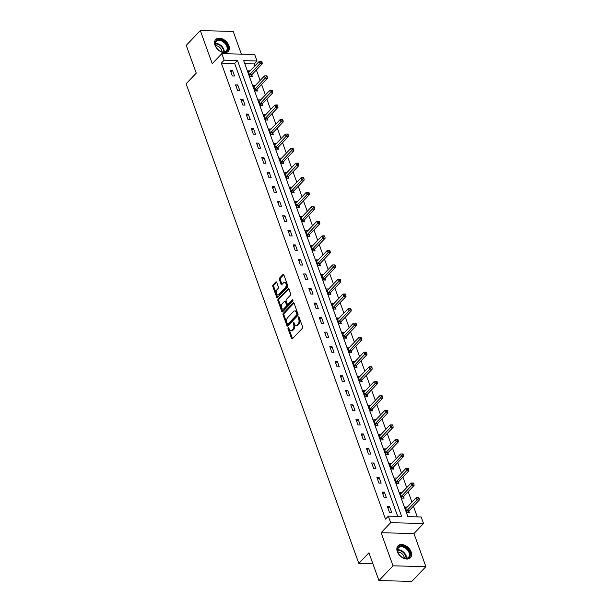 <?xml version="1.0" encoding="UTF-8"?>
<svg xmlns="http://www.w3.org/2000/svg" width="612" height="612" viewBox="0 0 612 612"><rect width="100%" height="100%" fill="white"/><g stroke="black" fill="none" stroke-linecap="round" stroke-linejoin="round"><path stroke-width="0.92" d="M288.175 327.665A0.757 0.451 -88.6 0 0 288.022 328.713L291.526 338.436A1.086 0.643 -88.6 0 0 292.046 338.941A1.086 0.643 -88.6 0 0 292.406 338.773L302.351 328.338A1.086 0.643 -88.6 0 0 302.573 326.839L299.069 317.123A0.757 0.451 -88.6 0 0 298.296 317.934L298.755 319.189A3.465 2.058 -88.6 0 1 298.036 323.97L297.21 324.842A3.465 2.058 -88.6 0 1 296.07 325.377A3.465 2.058 -88.6 0 1 294.387 323.771L293.936 322.509A0.757 0.451 -88.6 0 0 293.163 323.32L293.615 324.582A3.465 2.058 -88.6 0 1 292.903 329.363L292.069 330.235A3.465 2.058 -88.6 0 1 290.93 330.771A3.465 2.058 -88.6 0 1 289.247 329.164L288.795 327.902A0.757 0.451 -88.6 0 0 288.175 327.665M288.872 328.108A0.757 0.451 -88.6 0 0 288.91 328.736L292.414 338.459A1.086 0.643 -88.6 0 0 292.505 338.666M299.146 317.33A0.757 0.451 -88.6 0 0 299.184 317.957L299.643 319.212L298.755 319.189M294.012 322.715A0.757 0.451 -88.6 0 0 294.051 323.343L294.502 324.605L293.615 324.582M215.034 45.28A8.606 5.799 43.6 0 0 221.184 51.875A8.606 5.799 43.6 0 0 228.192 51.393A8.606 5.799 43.6 0 0 228.88 45.625A8.606 5.799 43.6 0 0 222.73 39.038A8.606 5.799 43.6 0 0 215.722 39.52A8.606 5.799 43.6 0 0 215.034 45.28M397.318 551.611A8.606 5.799 43.6 0 0 403.469 558.198A8.606 5.799 43.6 0 0 410.476 557.723A8.606 5.799 43.6 0 0 411.172 551.955A8.606 5.799 43.6 0 0 405.022 545.361A8.606 5.799 43.6 0 0 398.014 545.843A8.606 5.799 43.6 0 0 397.318 551.611M276.693 282.331A1.086 0.643 -88.6 0 0 276.165 281.834A1.086 0.643 -88.6 0 0 275.813 282.002L273.021 284.924A1.086 0.643 -88.6 0 0 272.799 286.424L276.685 297.218A1.086 0.643 -88.6 0 0 277.205 297.723A1.086 0.643 -88.6 0 0 277.565 297.554L287.51 287.12A1.086 0.643 -88.6 0 0 287.732 285.628L283.846 274.826A1.086 0.643 -88.6 0 0 283.318 274.321A1.086 0.643 -88.6 0 0 282.966 274.49L279.592 278.032A1.086 0.643 -88.6 0 0 279.37 279.523L281.038 284.144A1.086 0.643 -88.6 0 0 281.558 284.649A1.086 0.643 -88.6 0 0 281.918 284.481L283.586 282.729A2.899 1.721 -88.6 0 1 284.542 282.277A2.899 1.721 -88.6 0 1 286.141 284.389A2.899 1.721 -88.6 0 1 285.353 287.617L278.804 294.487A2.899 1.721 -88.6 0 1 277.848 294.938A2.899 1.721 -88.6 0 1 276.257 292.827A2.899 1.721 -88.6 0 1 277.037 289.591L278.131 288.451A1.086 0.643 -88.6 0 0 278.353 286.952L276.693 282.331M224.16 60.175L221.812 53.649L254.668 54.468L257.017 60.993L243.691 60.664L407.86 516.65L421.178 516.979L423.535 523.505L390.67 522.694L388.322 516.168L401.648 516.497L237.479 60.504L224.16 60.175L221.345 63.128L385.506 519.121L388.322 516.168M378.95 580.581L393.019 565.825L425.876 566.636L411.807 581.4L378.95 580.581L368.944 552.804L358.816 563.438L186.125 83.767L196.253 73.142L186.255 45.364L200.323 30.6L212.242 63.694L221.812 53.649M425.876 566.636L413.964 533.549L381.108 532.731L393.019 565.825M381.108 532.731L390.67 522.694M283.264 313.382A1.086 0.643 -88.6 0 0 283.042 314.874L286.929 325.668A1.086 0.643 -88.6 0 0 287.456 326.173A1.086 0.643 -88.6 0 0 287.808 326.005L297.753 315.57A1.086 0.643 -88.6 0 0 297.975 314.078L294.089 303.284A1.086 0.643 -88.6 0 0 293.561 302.779A1.086 0.643 -88.6 0 0 293.209 302.948L283.264 313.382L284.152 313.405A1.086 0.643 -88.6 0 0 283.93 314.897L287.816 325.691A1.086 0.643 -88.6 0 0 287.915 325.898M281.803 311.447L277.917 300.645A1.086 0.643 -88.6 0 1 278.139 299.153L288.084 288.719A1.086 0.643 -88.6 0 1 288.443 288.55A1.086 0.643 -88.6 0 1 288.971 289.055L290.631 293.676A1.086 0.643 -88.6 0 1 290.409 295.168L286.378 299.406A1.086 0.643 -88.6 0 0 286.156 300.897L287.257 303.965A1.086 0.643 -88.6 0 0 287.785 304.462A1.086 0.643 -88.6 0 0 288.137 304.294L292.337 299.895A0.757 0.451 -88.6 0 1 292.796 301.173L282.69 311.783A1.086 0.643 -88.6 0 1 282.331 311.952A1.086 0.643 -88.6 0 1 281.803 311.447L282.69 311.47L278.804 300.668L277.917 300.645M241.365 54.139L233.187 31.419L200.323 30.6M358.816 563.438L372.899 563.79M397.731 516.398L234.664 63.457L221.345 63.128M391.619 512.252L389.607 506.659L387.381 506.606L389.4 512.198L391.619 512.252M386.386 497.709L384.367 492.117L382.148 492.063L384.16 497.655L386.386 497.709M381.146 483.166L379.134 477.574L376.916 477.521L378.927 483.113L381.146 483.166M375.913 468.624L373.901 463.032L371.683 462.978L373.695 468.57L375.913 468.624M370.681 454.089L368.661 448.497L366.443 448.435L368.455 454.028L370.681 454.089M365.44 439.546L363.429 433.954L361.21 433.9L363.222 439.493L365.44 439.546M360.208 425.003L358.196 419.411L355.977 419.358L357.989 424.95L360.208 425.003M354.975 410.461L352.956 404.869L350.737 404.815L352.749 410.407L354.975 410.461M349.735 395.926L347.723 390.326L345.505 390.272L347.517 395.865L349.735 395.926M344.502 381.383L342.49 375.791L340.272 375.737L342.284 381.33L344.502 381.383M339.27 366.84L337.25 361.248L335.032 361.195L337.044 366.787L339.27 366.84M334.03 352.298L332.018 346.706L329.799 346.652L331.811 352.244L334.03 352.298M328.797 337.755L326.785 332.163L324.567 332.109L326.578 337.702L328.797 337.755M323.564 323.22L321.545 317.628L319.326 317.567L321.338 323.159L323.564 323.22M318.324 308.678L316.312 303.085L314.094 303.032L316.106 308.624L318.324 308.678M313.092 294.135L311.08 288.543L308.861 288.489L310.873 294.081L313.092 294.135M307.859 279.592L305.839 274L303.621 273.947L305.633 279.539L307.859 279.592M302.619 265.05L300.607 259.457L298.388 259.404L300.4 264.996L302.619 265.05M297.386 250.515L295.374 244.922L293.156 244.861L295.168 250.461L297.386 250.515M292.154 235.972L290.142 230.38L287.915 230.326L289.935 235.918L292.154 235.972M286.913 221.429L284.901 215.837L282.683 215.784L284.695 221.376L286.913 221.429M281.681 206.887L279.669 201.294L277.45 201.241L279.462 206.833L281.681 206.887M276.448 192.352L274.436 186.759L272.21 186.698L274.23 192.29L276.448 192.352M271.208 177.809L269.196 172.217L266.977 172.163L268.989 177.755L271.208 177.809M265.975 163.266L263.963 157.674L261.745 157.621L263.757 163.213L265.975 163.266M260.743 148.724L258.731 143.131L256.505 143.078L258.524 148.67L260.743 148.724M255.502 134.181L253.49 128.589L251.272 128.535L253.284 134.127L255.502 134.181M250.27 119.646L248.258 114.054L246.039 113.993L248.051 119.585L250.27 119.646M245.037 105.103L243.025 99.511L240.799 99.458L242.819 105.05L245.037 105.103M239.797 90.561L237.785 84.969L235.566 84.915L237.578 90.507L239.797 90.561M234.564 76.018L232.552 70.426L230.334 70.372L232.346 75.965L234.564 76.018M417.269 516.888L413.421 506.201M411.96 502.138L408.189 491.658M406.728 487.596L402.956 477.123M401.487 473.061L397.716 462.58M396.255 458.518L392.483 448.038M391.022 443.975L387.251 433.495M385.782 429.433L382.01 418.952M380.549 414.898L376.778 404.417M375.317 400.355L371.545 389.875M370.084 385.812L366.305 375.332M364.844 371.27L361.072 360.789M359.611 356.727L355.84 346.247M354.379 342.192L350.6 331.712M349.138 327.649L345.367 317.169M343.906 313.107L340.134 302.626M338.673 298.564L334.894 288.084M333.433 284.022L329.661 273.549M328.2 269.487L324.429 259.006M322.968 254.944L319.189 244.463M317.727 240.401L313.956 229.921M312.495 225.859L308.723 215.378M307.262 211.324L303.483 200.843M302.022 196.781L298.251 186.3M296.789 182.238L293.018 171.758M291.557 167.696L287.778 157.215M286.317 153.153L282.545 142.673M281.084 138.618L277.312 128.137M275.851 124.075L272.072 113.595M270.611 109.533L266.84 99.052M265.378 94.99L261.607 84.51M260.146 80.447L256.367 69.975M254.906 65.912L254.202 63.946L244.792 63.709M407.24 507.096L405.144 507.042L407.156 512.634L409.382 512.688L408.839 511.181M402 492.553L399.911 492.499L401.923 498.099L404.142 498.153L403.599 496.638M396.767 478.01L394.679 477.964L396.691 483.557L398.909 483.61L398.366 482.103M391.535 463.475L389.439 463.422L391.45 469.014L393.677 469.067L393.133 467.56M386.294 448.933L384.206 448.879L386.218 454.471L388.436 454.525L387.893 453.018M381.062 434.39L378.973 434.336L380.985 439.929L383.204 439.99L382.661 438.475M375.829 419.847L373.733 419.801L375.745 425.394L377.971 425.447L377.428 423.94M370.589 405.312L368.5 405.259L370.512 410.851L372.731 410.904L372.188 409.397M365.356 390.77L363.268 390.716L365.28 396.308L367.498 396.362L366.955 394.855M360.124 376.227L358.028 376.173L360.04 381.766L362.266 381.819L361.723 380.312M354.883 361.684L352.795 361.631L354.807 367.223L357.026 367.284L356.482 365.769M349.651 347.142L347.562 347.096L349.574 352.688L351.793 352.742L351.25 351.234M344.418 332.607L342.322 332.553L344.334 338.145L346.56 338.199L346.017 336.692M339.178 318.064L337.09 318.01L339.102 323.603L341.32 323.656L340.777 322.149M333.945 303.521L331.857 303.468L333.869 309.06L336.087 309.121L335.544 307.607M328.713 288.979L326.617 288.925L328.636 294.525L330.855 294.579L330.312 293.064M323.48 274.436L321.384 274.39L323.396 279.982L325.615 280.036L325.071 278.529M318.24 259.901L316.152 259.848L318.163 265.44L320.382 265.493L319.839 263.986M313.007 245.358L310.911 245.305L312.931 250.897L315.149 250.951L314.606 249.444M307.775 230.816L305.679 230.762L307.691 236.354L309.909 236.416L309.366 234.901M302.535 216.273L300.446 216.227L302.458 221.819L304.677 221.873L304.133 220.366M297.302 201.738L295.206 201.685L297.225 207.277L299.444 207.33L298.901 205.823M292.069 187.195L289.973 187.142L291.985 192.734L294.204 192.788L293.661 191.281M286.829 172.653L284.741 172.599L286.753 178.191L288.971 178.245L288.428 176.738M281.597 158.11L279.5 158.057L281.52 163.649L283.738 163.71L283.195 162.195M276.364 143.568L274.268 143.522L276.28 149.114L278.498 149.167L277.955 147.66M271.124 129.033L269.035 128.979L271.047 134.571L273.266 134.625L272.723 133.118M265.891 114.49L263.795 114.436L265.815 120.029L268.033 120.082L267.49 118.575M260.658 99.947L258.562 99.894L260.574 105.486L262.8 105.547L262.25 104.032M255.418 85.405L253.33 85.351L255.342 90.951L257.56 91.004L257.017 89.49M250.186 70.862L248.09 70.816L250.109 76.408L252.328 76.462L251.784 74.955M254.202 63.946L257.017 60.993M413.964 533.549L423.535 523.505M234.664 63.457L237.479 60.504M389.607 506.659L388.008 508.335M384.367 492.117L382.775 493.792M379.134 477.574L377.535 479.25M373.901 463.032L372.303 464.707M368.661 448.497L367.07 450.172M363.429 433.954L361.83 435.629M358.196 419.411L356.597 421.087M352.956 404.869L351.365 406.544M347.723 390.326L346.124 392.009M342.49 375.791L340.892 377.466M337.25 361.248L335.659 362.924M332.018 346.706L330.419 348.381M326.785 332.163L325.186 333.838M321.545 317.628L319.954 319.303M316.312 303.085L314.713 304.761M311.08 288.543L309.481 290.218M305.839 274L304.248 275.675M300.607 259.457L299.008 261.133M295.374 244.922L293.775 246.598M290.142 230.38L288.543 232.055M284.901 215.837L283.302 217.512M279.669 201.294L278.07 202.97M274.436 186.759L272.837 188.435M269.196 172.217L267.597 173.892M263.963 157.674L262.364 159.35M258.731 143.131L257.132 144.807M253.49 128.589L251.892 130.264M248.258 114.054L246.659 115.729M243.025 99.511L241.426 101.187M237.785 84.969L236.194 86.644M232.552 70.426L230.953 72.101M290.93 330.771L291.817 330.794A3.465 2.058 -88.6 0 0 292.957 330.258L292.069 330.235M294.502 324.605A3.465 2.058 -88.6 0 1 293.791 329.386L292.957 330.258M296.07 325.377L296.958 325.4A3.465 2.058 -88.6 0 0 298.098 324.865L297.21 324.842M299.643 319.212A3.465 2.058 -88.6 0 1 298.924 323.993L298.098 324.865M293.997 303.078L284.152 313.405M287.342 323.855A0.757 0.451 -88.6 0 0 287.954 324.092L296.682 314.928A0.757 0.451 -88.6 0 0 296.843 313.887L296.361 312.556A3.465 2.058 -88.6 0 0 294.686 310.95A3.465 2.058 -88.6 0 0 293.538 311.485L287.579 317.743A3.465 2.058 -88.6 0 0 286.86 322.524L287.342 323.855M288.351 324.1A0.757 0.451 -88.6 0 0 288.841 324.108L287.954 324.092M294.686 310.95L295.573 310.973A3.465 2.058 -88.6 0 1 297.248 312.579L297.73 313.902A0.757 0.451 -88.6 0 1 297.57 314.95L288.841 324.108M288.872 288.849L279.026 299.176A1.086 0.643 -88.6 0 0 278.804 300.668M287.785 304.462L288.673 304.485A1.086 0.643 -88.6 0 0 289.025 304.317L292.972 300.178M282.193 303.789A2.899 1.721 -88.6 0 0 281.405 307.025A2.899 1.721 -88.6 0 0 282.996 309.137A2.899 1.721 -88.6 0 0 283.953 308.685L286.263 306.268A1.086 0.643 -88.6 0 0 286.485 304.776L285.376 301.708A1.086 0.643 -88.6 0 0 284.855 301.203A1.086 0.643 -88.6 0 0 284.496 301.372L282.193 303.789M282.996 309.137L283.892 309.159A2.899 1.721 -88.6 0 0 284.84 308.708L283.953 308.685M284.855 301.203L285.743 301.226A1.086 0.643 -88.6 0 1 286.271 301.731L287.372 304.791A1.086 0.643 -88.6 0 1 287.15 306.291L284.84 308.708M277.848 294.938L278.735 294.961A2.899 1.721 -88.6 0 0 279.692 294.51L278.804 294.487M284.542 282.277L285.429 282.3A2.899 1.721 -88.6 0 1 287.028 284.412A2.899 1.721 -88.6 0 1 286.24 287.64L279.692 294.51M283.746 274.62L280.48 278.055A1.086 0.643 -88.6 0 0 280.258 279.546L281.925 284.167A1.086 0.643 -88.6 0 0 282.017 284.373M276.593 282.132L273.908 284.947A1.086 0.643 -88.6 0 0 273.686 286.447L277.573 297.241A1.086 0.643 -88.6 0 0 277.672 297.447M408.181 512.665L408.9 511.043A1.102 0.658 91.4 0 1 409.084 510.752L419.327 500.004L417.109 499.95L416.267 497.617L406.024 508.365A1.102 0.658 91.4 0 1 405.794 508.518L405.687 508.549M406.613 511.127L406.682 510.989A1.102 0.658 91.4 0 1 406.865 510.699L418.256 498.497L419.144 498.52L418.807 497.587L417.919 497.571L418.256 498.497M416.267 497.617L417.919 497.571M419.144 498.52L419.327 500.004M398.833 546.73A7.451 5.018 -136.4 0 1 407.852 549.239A7.451 5.018 -136.4 0 1 408.755 557.777A7.451 5.018 -136.4 0 1 402.864 557.677A7.451 5.018 -136.4 0 1 398.42 553.447A7.451 5.018 -136.4 0 1 398.833 546.73M402.757 557.624A6.9 4.644 43.6 0 0 408.105 557.662A6.9 4.644 43.6 0 0 408.51 557.31A6.9 4.644 43.6 0 0 407.003 549.469A6.9 4.644 43.6 0 0 398.925 547.434A6.9 4.644 43.6 0 0 398.519 547.786A6.9 4.644 43.6 0 0 398.481 553.546M397.831 551.993A5.431 3.657 -136.4 0 1 404.341 558.205M409.986 558.152L409.986 558.159A8.553 5.76 43.6 0 0 409.986 558.152A8.553 5.76 43.6 0 0 408.12 548.428A8.553 5.76 43.6 0 0 398.098 545.912A8.553 5.76 43.6 0 0 397.601 546.355L397.601 546.355M227.503 46.076A7.451 5.018 -136.4 0 1 220.572 51.354A7.451 5.018 -136.4 0 1 216.128 47.116A7.451 5.018 -136.4 0 1 215.516 45.778A7.451 5.018 -136.4 0 1 219.241 39.635A7.451 5.018 -136.4 0 1 227.503 46.076M220.465 51.301A6.9 4.644 43.6 0 0 226.218 50.98A6.9 4.644 43.6 0 0 226.777 46.359A6.9 4.644 43.6 0 0 221.842 41.081A6.9 4.644 43.6 0 0 216.235 41.463A6.9 4.644 43.6 0 0 215.676 46.084A6.9 4.644 43.6 0 0 216.189 47.223M215.539 45.671A5.431 3.657 -136.4 0 1 221.751 50.368A5.431 3.657 -136.4 0 1 222.049 51.875M227.695 51.829L227.695 51.829A8.553 5.76 43.6 0 0 228.391 46.099A8.553 5.76 43.6 0 0 222.278 39.55A8.553 5.76 43.6 0 0 215.317 40.025A8.553 5.76 43.6 0 0 215.317 40.032L215.317 40.025M402.948 498.122L403.66 496.5A1.102 0.658 91.4 0 1 403.851 496.21L414.094 485.461L411.876 485.408L411.034 483.082L400.791 493.83A1.102 0.658 91.4 0 1 400.554 493.983L400.455 494.014M401.38 496.584L401.441 496.447A1.102 0.658 91.4 0 1 401.633 496.156L413.016 483.962L413.911 483.985L413.574 483.052L412.687 483.029L413.016 483.962M411.034 483.082L412.687 483.029M413.911 483.985L414.094 485.461M397.708 483.579L398.427 481.958A1.102 0.658 91.4 0 1 398.611 481.675L408.862 470.926L406.636 470.865L405.802 468.54L395.559 479.288A1.102 0.658 91.4 0 1 395.321 479.441L395.222 479.471M396.148 482.042L396.209 481.904A1.102 0.658 91.4 0 1 396.392 481.613L407.783 469.419L408.671 469.442L408.334 468.509L407.447 468.486L407.783 469.419M405.802 468.54L407.447 468.486M408.671 469.442L408.862 470.926M392.476 469.037L393.195 467.415A1.102 0.658 91.4 0 1 393.378 467.132L403.622 456.384L401.403 456.33L400.562 453.997L390.318 464.745A1.102 0.658 91.4 0 1 390.089 464.898L389.982 464.929M390.907 467.507L390.976 467.361A1.102 0.658 91.4 0 1 391.16 467.078L402.551 454.877L403.438 454.9L403.101 453.966L402.214 453.943L402.551 454.877M400.562 453.997L402.214 453.943M403.438 454.9L403.622 456.384M387.243 454.494L387.954 452.88A1.102 0.658 91.4 0 1 388.146 452.589L398.389 441.841L396.171 441.788L395.329 439.454L385.086 450.202A1.102 0.658 91.4 0 1 384.849 450.356L384.749 450.386M385.675 452.964L385.736 452.819A1.102 0.658 91.4 0 1 385.927 452.536L397.31 440.334L398.205 440.357L397.869 439.424L396.981 439.401L397.31 440.334M395.329 439.454L396.981 439.401M398.205 440.357L398.389 441.841M382.003 439.959L382.722 438.337A1.102 0.658 91.4 0 1 382.905 438.047L393.156 427.298L390.93 427.245L390.096 424.912L379.853 435.66A1.102 0.658 91.4 0 1 379.616 435.813L379.517 435.851M380.442 438.422L380.503 438.284A1.102 0.658 91.4 0 1 380.687 437.993L392.078 425.791L392.965 425.814L392.629 424.889L391.741 424.866L392.078 425.791M390.096 424.912L391.741 424.866M392.965 425.814L393.156 427.298M376.77 425.417L377.489 423.795A1.102 0.658 91.4 0 1 377.673 423.504L387.916 412.756L385.698 412.702L384.856 410.377L374.613 421.125A1.102 0.658 91.4 0 1 374.383 421.278L374.276 421.308M375.202 423.879L375.271 423.741A1.102 0.658 91.4 0 1 375.454 423.45L386.845 411.256L387.733 411.279L387.396 410.346L386.509 410.323L386.845 411.256M384.856 410.377L386.509 410.323M387.733 411.279L387.916 412.756M371.538 410.874L372.257 409.252A1.102 0.658 91.4 0 1 372.44 408.969L382.684 398.221L380.465 398.16L379.624 395.834L369.38 406.582A1.102 0.658 91.4 0 1 369.143 406.735L369.044 406.766M369.969 409.344L370.031 409.198A1.102 0.658 91.4 0 1 370.222 408.908L381.605 396.714L382.5 396.737L382.163 395.803L381.276 395.78L381.605 396.714M379.624 395.834L381.276 395.78M382.5 396.737L382.684 398.221M366.297 396.331L367.016 394.709A1.102 0.658 91.4 0 1 367.2 394.426L377.451 383.678L375.225 383.625L374.391 381.291L364.148 392.04A1.102 0.658 91.4 0 1 363.911 392.193L363.811 392.223M364.737 394.801L364.798 394.656A1.102 0.658 91.4 0 1 364.982 394.373L376.372 382.171L377.26 382.194L376.923 381.261L376.036 381.238L376.372 382.171M374.391 381.291L376.036 381.238M377.26 382.194L377.451 383.678M361.065 381.796L361.784 380.174A1.102 0.658 91.4 0 1 361.967 379.884L372.211 369.135L369.992 369.082L369.151 366.749L358.907 377.497A1.102 0.658 91.4 0 1 358.678 377.65L358.571 377.68M359.496 380.259L359.565 380.113A1.102 0.658 91.4 0 1 359.749 379.83L371.14 367.628L372.027 367.651L371.691 366.718L370.803 366.703L371.14 367.628M369.151 366.749L370.803 366.703M372.027 367.651L372.211 369.135M355.832 367.254L356.551 365.632A1.102 0.658 91.4 0 1 356.735 365.341L366.978 354.593L364.76 354.539L363.918 352.214L353.675 362.954A1.102 0.658 91.4 0 1 353.438 363.107L353.338 363.145M354.264 365.716L354.325 365.578A1.102 0.658 91.4 0 1 354.516 365.288L365.907 353.093L366.795 353.109L366.458 352.183L365.571 352.16L365.907 353.093M363.918 352.214L365.571 352.16M366.795 353.109L366.978 354.593M350.592 352.711L351.311 351.089A1.102 0.658 91.4 0 1 351.502 350.798L361.746 340.058L359.519 339.997L358.686 337.671L348.442 348.419A1.102 0.658 91.4 0 1 348.205 348.572L348.106 348.603M349.031 351.173L349.092 351.036A1.102 0.658 91.4 0 1 349.276 350.745L360.667 338.551L361.554 338.574L361.218 337.64L360.33 337.617L360.667 338.551M358.686 337.671L360.33 337.617M361.554 338.574L361.746 340.058M345.359 338.168L346.078 336.546A1.102 0.658 91.4 0 1 346.262 336.263L356.505 325.515L354.287 325.462L353.445 323.128L343.202 333.877A1.102 0.658 91.4 0 1 342.972 334.03L342.865 334.06M343.791 336.638L343.86 336.493A1.102 0.658 91.4 0 1 344.043 336.202L355.434 324.008L356.322 324.031L355.985 323.098L355.098 323.075L355.434 324.008M353.445 323.128L355.098 323.075M356.322 324.031L356.505 325.515M340.127 323.626L340.846 322.011A1.102 0.658 91.4 0 1 341.029 321.721L351.273 310.973L349.054 310.919L348.213 308.586L337.969 319.334A1.102 0.658 91.4 0 1 337.732 319.487L337.633 319.518M338.558 322.096L338.62 321.95A1.102 0.658 91.4 0 1 338.811 321.667L350.202 309.465L351.089 309.488L350.752 308.555L349.865 308.532L350.202 309.465M348.213 308.586L349.865 308.532M351.089 309.488L351.273 310.973M334.886 309.091L335.606 307.469A1.102 0.658 91.4 0 1 335.797 307.178L346.04 296.43L343.814 296.376L342.98 294.043L332.737 304.791A1.102 0.658 91.4 0 1 332.5 304.944L332.4 304.975M333.326 307.553L333.387 307.415A1.102 0.658 91.4 0 1 333.571 307.125L344.961 294.923L345.849 294.946L345.512 294.012L344.625 293.997L344.961 294.923M342.98 294.043L344.625 293.997M345.849 294.946L346.04 296.43M329.654 294.548L330.373 292.926A1.102 0.658 91.4 0 1 330.557 292.635L340.8 281.887L338.581 281.834L337.74 279.508L327.497 290.256A1.102 0.658 91.4 0 1 327.267 290.409L327.16 290.44M328.093 293.01L328.154 292.873A1.102 0.658 91.4 0 1 328.338 292.582L339.729 280.388L340.616 280.411L340.28 279.477L339.392 279.454L339.729 280.388M337.74 279.508L339.392 279.454M340.616 280.411L340.8 281.887M324.421 280.005L325.14 278.383A1.102 0.658 91.4 0 1 325.324 278.1L335.567 267.352L333.349 267.291L332.507 264.965L322.264 275.714A1.102 0.658 91.4 0 1 322.027 275.867L321.927 275.897M322.853 278.468L322.914 278.33A1.102 0.658 91.4 0 1 323.105 278.039L334.496 265.845L335.384 265.868L335.047 264.935L334.16 264.912L334.496 265.845M332.507 264.965L334.16 264.912M335.384 265.868L335.567 267.352M319.181 265.463L319.9 263.841A1.102 0.658 91.4 0 1 320.091 263.558L330.335 252.81L328.108 252.756L327.275 250.423L317.031 261.171A1.102 0.658 91.4 0 1 316.794 261.324L316.695 261.355M317.62 263.933L317.682 263.787A1.102 0.658 91.4 0 1 317.865 263.504L329.256 251.303L330.143 251.325L329.807 250.392L328.919 250.369L329.256 251.303M327.275 250.423L328.919 250.369M330.143 251.325L330.335 252.81M313.948 250.92L314.667 249.306A1.102 0.658 91.4 0 1 314.851 249.015L325.094 238.267L322.876 238.213L322.034 235.88L311.791 246.628A1.102 0.658 91.4 0 1 311.562 246.781L311.454 246.812M312.388 249.39L312.449 249.245A1.102 0.658 91.4 0 1 312.633 248.962L324.023 236.76L324.911 236.783L324.574 235.85L323.687 235.827L324.023 236.76M322.034 235.88L323.687 235.827M324.911 236.783L325.094 238.267M308.716 236.385L309.435 234.763A1.102 0.658 91.4 0 1 309.618 234.472L319.862 223.724L317.643 223.671L316.802 221.337L306.558 232.086A1.102 0.658 91.4 0 1 306.321 232.239L306.222 232.277M307.147 234.847L307.209 234.71A1.102 0.658 91.4 0 1 307.4 234.419L318.791 222.217L319.678 222.24L319.342 221.315L318.454 221.292L318.791 222.217M316.802 221.337L318.454 221.292M319.678 222.24L319.862 223.724M303.476 221.842L304.195 220.221A1.102 0.658 91.4 0 1 304.386 219.93L314.629 209.182L312.403 209.128L311.569 206.802L301.326 217.551A1.102 0.658 91.4 0 1 301.089 217.704L300.989 217.734M301.915 220.305L301.976 220.167A1.102 0.658 91.4 0 1 302.16 219.876L313.551 207.682L314.438 207.705L314.101 206.772L313.214 206.749L313.551 207.682M311.569 206.802L313.214 206.749M314.438 207.705L314.629 209.182M298.243 207.3L298.962 205.678A1.102 0.658 91.4 0 1 299.146 205.395L309.389 194.647L307.17 194.593L306.329 192.26L296.086 203.008A1.102 0.658 91.4 0 1 295.856 203.161L295.749 203.192M296.682 205.77L296.743 205.624A1.102 0.658 91.4 0 1 296.927 205.334L308.318 193.14L309.205 193.162L308.869 192.229L307.981 192.206L308.318 193.14M306.329 192.26L307.981 192.206M309.205 193.162L309.389 194.647M293.01 192.757L293.729 191.135A1.102 0.658 91.4 0 1 293.913 190.852L304.156 180.104L301.938 180.05L301.096 177.717L290.853 188.465A1.102 0.658 91.4 0 1 290.616 188.618L290.516 188.649M291.442 191.227L291.503 191.082A1.102 0.658 91.4 0 1 291.695 190.799L303.085 178.597L303.973 178.62L303.636 177.687L302.749 177.664L303.085 178.597M301.096 177.717L302.749 177.664M303.973 178.62L304.156 180.104M287.77 178.222L288.489 176.6A1.102 0.658 91.4 0 1 288.68 176.31L298.924 165.561L296.698 165.508L295.864 163.175L285.62 173.923A1.102 0.658 91.4 0 1 285.383 174.076L285.284 174.106M286.209 176.684L286.271 176.539A1.102 0.658 91.4 0 1 286.454 176.256L297.845 164.054L298.733 164.077L298.404 163.144L297.508 163.129L297.845 164.054M295.864 163.175L297.508 163.129M298.733 164.077L298.924 165.561M282.537 163.679L283.257 162.058A1.102 0.658 91.4 0 1 283.44 161.767L293.683 151.019L291.465 150.965L290.623 148.639L280.38 159.38A1.102 0.658 91.4 0 1 280.151 159.533L280.044 159.571M280.977 162.142L281.038 162.004A1.102 0.658 91.4 0 1 281.222 161.713L292.613 149.519L293.5 149.535L293.163 148.609L292.276 148.586L292.613 149.519M290.623 148.639L292.276 148.586M293.5 149.535L293.683 151.019M277.305 149.137L278.024 147.515A1.102 0.658 91.4 0 1 278.208 147.224L288.451 136.484L286.232 136.422L285.391 134.097L275.148 144.845A1.102 0.658 91.4 0 1 274.91 144.998L274.811 145.029M275.737 147.599L275.798 147.461A1.102 0.658 91.4 0 1 275.989 147.171L287.38 134.977L288.267 135L287.931 134.066L287.043 134.043L287.38 134.977M285.391 134.097L287.043 134.043M288.267 135L288.451 136.484M272.065 134.594L272.784 132.972A1.102 0.658 91.4 0 1 272.975 132.689L283.218 121.941L281 121.887L280.158 119.554L269.915 130.302A1.102 0.658 91.4 0 1 269.678 130.455L269.578 130.486M270.504 133.064L270.565 132.919A1.102 0.658 91.4 0 1 270.749 132.636L282.14 120.434L283.027 120.457L282.698 119.524L281.803 119.501L282.14 120.434M280.158 119.554L281.803 119.501M283.027 120.457L283.218 121.941M266.832 120.051L267.551 118.437A1.102 0.658 91.4 0 1 267.735 118.147L277.978 107.398L275.76 107.345L274.926 105.012L264.675 115.76A1.102 0.658 91.4 0 1 264.445 115.913L264.338 115.943M265.271 118.521L265.333 118.376A1.102 0.658 91.4 0 1 265.516 118.093L276.907 105.891L277.794 105.914L277.458 104.981L276.57 104.958L276.907 105.891M274.926 105.012L276.57 104.958M277.794 105.914L277.978 107.398M261.599 105.516L262.318 103.895A1.102 0.658 91.4 0 1 262.502 103.604L272.745 92.856L270.527 92.802L269.685 90.469L259.442 101.217A1.102 0.658 91.4 0 1 259.205 101.37L259.106 101.401M260.031 103.979L260.092 103.841A1.102 0.658 91.4 0 1 260.284 103.55L271.674 91.349L272.562 91.372L272.225 90.438L271.338 90.423L271.674 91.349M269.685 90.469L271.338 90.423M272.562 91.372L272.745 92.856M256.367 90.974L257.078 89.352A1.102 0.658 91.4 0 1 257.269 89.061L267.513 78.313L265.294 78.26L264.453 75.934L254.21 86.682A1.102 0.658 91.4 0 1 253.972 86.835L253.873 86.866M254.799 89.436L254.86 89.298A1.102 0.658 91.4 0 1 255.043 89.008L266.434 76.814L267.322 76.837L266.993 75.903L266.098 75.88L266.434 76.814M264.453 75.934L266.098 75.88M267.322 76.837L267.513 78.313M251.127 76.431L251.846 74.809A1.102 0.658 91.4 0 1 252.029 74.526L262.273 63.778L260.054 63.717L259.22 61.391L248.969 72.139A1.102 0.658 91.4 0 1 248.74 72.293L248.633 72.323M249.566 74.901L249.627 74.756A1.102 0.658 91.4 0 1 249.811 74.465L261.202 62.271L262.089 62.294L261.752 61.361L260.865 61.338L261.202 62.271M259.22 61.391L260.865 61.338M262.089 62.294L262.273 63.778M288.91 328.736L288.022 328.713M299.184 317.957L298.296 317.934M294.051 323.343L293.163 323.32M293.791 329.386L292.903 329.363M298.924 323.993L298.036 323.97M292.414 338.459L291.526 338.436M293.913 302.963L293.209 302.948M287.816 325.691L286.929 325.668M283.93 314.897L283.042 314.874M297.57 314.95L296.682 314.928M297.73 313.902L296.843 313.887M297.248 312.579L296.361 312.556M279.026 299.176L278.139 299.153M288.788 288.734L288.084 288.719M289.025 304.317L288.137 304.294M292.827 299.903L292.337 299.895M287.15 306.291L286.263 306.268M287.372 304.791L286.485 304.776M286.271 301.731L285.376 301.708M286.24 287.64L285.353 287.617M281.925 284.167L281.038 284.144M280.258 279.546L279.37 279.523M280.48 278.055L279.592 278.032M283.67 274.513L282.966 274.49M277.573 297.241L276.685 297.218M273.686 286.447L272.799 286.424M273.908 284.947L273.021 284.924M276.517 282.017L275.813 282.002M408.9 511.043L406.682 510.989M409.084 510.752L406.865 510.699M397.609 549.851A6.9 4.644 -136.4 0 1 403.79 552.261A6.9 4.644 -136.4 0 1 406.49 558.32M406.031 558.366A6.671 4.491 43.6 0 0 403.4 552.667A6.671 4.491 43.6 0 0 397.578 550.318M215.317 43.529A6.9 4.644 -136.4 0 1 223.847 49.434A6.9 4.644 -136.4 0 1 224.199 51.997M223.74 52.043A6.671 4.491 43.6 0 0 223.38 49.725A6.671 4.491 43.6 0 0 215.294 43.988M403.66 496.5L401.441 496.447M403.851 496.21L401.633 496.156M398.427 481.958L396.209 481.904M398.611 481.675L396.392 481.613M393.195 467.415L390.976 467.361M393.378 467.132L391.16 467.078M387.954 452.88L385.736 452.819M388.146 452.589L385.927 452.536M382.722 438.337L380.503 438.284M382.905 438.047L380.687 437.993M377.489 423.795L375.271 423.741M377.673 423.504L375.454 423.45M372.257 409.252L370.031 409.198M372.44 408.969L370.222 408.908M367.016 394.709L364.798 394.656M367.2 394.426L364.982 394.373M361.784 380.174L359.565 380.113M361.967 379.884L359.749 379.83M356.551 365.632L354.325 365.578M356.735 365.341L354.516 365.288M351.311 351.089L349.092 351.036M351.502 350.798L349.276 350.745M346.078 336.546L343.86 336.493M346.262 336.263L344.043 336.202M340.846 322.011L338.62 321.95M341.029 321.721L338.811 321.667M335.606 307.469L333.387 307.415M335.797 307.178L333.571 307.125M330.373 292.926L328.154 292.873M330.557 292.635L328.338 292.582M325.14 278.383L322.914 278.33M325.324 278.1L323.105 278.039M319.9 263.841L317.682 263.787M320.091 263.558L317.865 263.504M314.667 249.306L312.449 249.245M314.851 249.015L312.633 248.962M309.435 234.763L307.209 234.71M309.618 234.472L307.4 234.419M304.195 220.221L301.976 220.167M304.386 219.93L302.16 219.876M298.962 205.678L296.743 205.624M299.146 205.395L296.927 205.334M293.729 191.135L291.503 191.082M293.913 190.852L291.695 190.799M288.489 176.6L286.271 176.539M288.68 176.31L286.454 176.256M283.257 162.058L281.038 162.004M283.44 161.767L281.222 161.713M278.024 147.515L275.798 147.461M278.208 147.224L275.989 147.171M272.784 132.972L270.565 132.919M272.975 132.689L270.749 132.636M267.551 118.437L265.333 118.376M267.735 118.147L265.516 118.093M262.318 103.895L260.092 103.841M262.502 103.604L260.284 103.55M257.078 89.352L254.86 89.298M257.269 89.061L255.043 89.008M251.846 74.809L249.627 74.756M252.029 74.526L249.811 74.465M288.596 324.23L287.709 324.207"/></g></svg>
